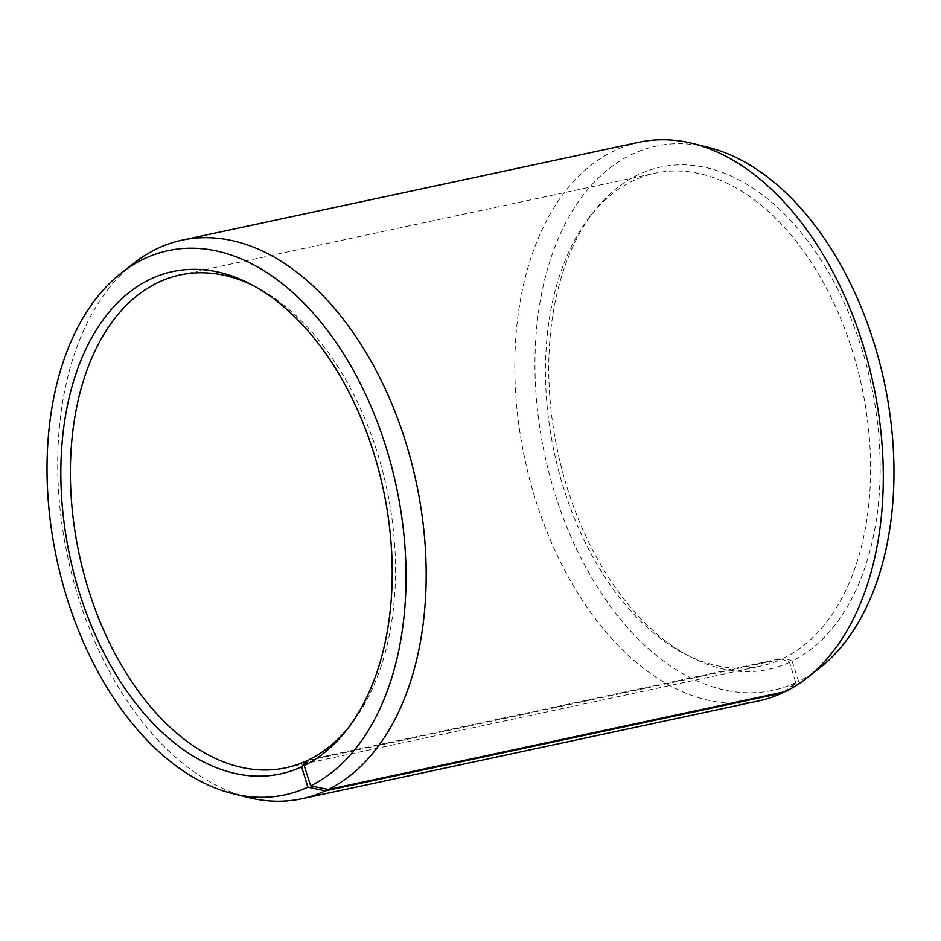 <?xml version="1.0" encoding="UTF-8"?>
<svg xmlns="http://www.w3.org/2000/svg" width="941" height="941" viewBox="0 0 941 941"><rect width="100%" height="100%" fill="white"/><g stroke="black" fill="none" stroke-linecap="round" stroke-linejoin="round"><path stroke-width="0.71" stroke-dasharray="4.71 3.53" d="M254.011 285.97A252.035 157.241 77.9 0 1 256.975 287.487A252.035 157.241 77.9 0 1 386.716 488.45A252.035 157.241 77.9 0 1 350.664 724.911A252.035 157.241 77.9 0 1 348.582 727.511M783.888 691.894L795.804 682.672L789.546 662.323L781.712 659.088A252.035 157.241 77.9 0 1 760.822 666.063A252.035 157.241 77.9 0 1 684.025 653.513A252.035 157.241 77.9 0 1 554.284 452.55A252.035 157.241 77.9 0 1 590.336 216.089A252.035 157.241 77.9 0 1 634.375 180.154A252.035 157.241 77.9 0 1 655.254 173.179A252.035 157.241 77.9 0 1 857.18 367.46A252.035 157.241 77.9 0 1 784.229 657.877L309.142 759.634M789.546 662.323A256.881 160.264 77.9 0 1 689.976 656.63A256.881 160.264 77.9 0 1 557.754 451.809A256.881 160.264 77.9 0 1 594.489 210.796A256.881 160.264 77.9 0 1 639.374 174.179A256.881 160.264 77.9 0 1 861.497 347.923A256.881 160.264 77.9 0 1 792.11 661.088L784.229 657.877M795.804 682.672A278.301 173.626 77.9 0 1 554.449 492.131A278.301 173.626 77.9 0 1 633.117 153.83A278.301 173.626 77.9 0 1 708.02 147.29M758.869 700.857A285.641 178.202 77.9 0 1 529.395 478.263A285.641 178.202 77.9 0 1 615.567 150.16A285.641 178.202 77.9 0 1 639.233 142.244M248.553 797.545A285.641 178.202 77.9 0 1 67.693 556.778A285.641 178.202 77.9 0 1 134.081 263.045M785.394 691.576L798.591 681.331L792.11 661.088M819.564 668.075A278.301 173.626 77.9 0 1 798.591 681.331M781.712 659.088L308.472 760.446M180.178 274.937L655.254 173.179M256.975 287.487L251.024 284.37M350.664 724.911L346.511 730.204M684.025 653.513L689.976 656.63M590.336 216.089L594.489 210.796M285.746 767.821L760.822 666.063"/><path stroke-width="1.41" d="M308.472 760.446L306.625 760.846A252.035 157.241 77.9 0 1 285.746 767.821A252.035 157.241 77.9 0 1 83.267 571.422A252.035 157.241 77.9 0 1 159.288 281.912A252.035 157.241 77.9 0 1 180.178 274.937A252.035 157.241 77.9 0 1 254.011 285.97M348.582 727.511A252.035 157.241 77.9 0 1 309.142 759.634L304.19 765.598L310.659 785.841L328.291 789.475L785.394 691.576A285.641 178.202 77.9 0 0 806.919 677.955A285.641 178.202 77.9 0 0 873.307 384.222A285.641 178.202 77.9 0 0 692.447 143.455A285.641 178.202 77.9 0 0 639.233 142.244L182.131 240.143A285.641 178.202 77.9 0 1 410.97 460.337A285.641 178.202 77.9 0 1 328.291 789.475M306.625 760.846L301.626 766.821L307.883 787.17L325.433 790.84L782.547 692.941L783.888 691.894M782.547 692.941A285.641 178.202 77.9 0 1 758.869 700.857L301.767 798.756A285.641 178.202 77.9 0 1 248.553 797.545L232.98 793.71A278.301 173.626 77.9 0 1 56.766 559.119A278.301 173.626 77.9 0 1 121.436 272.925A278.301 173.626 77.9 0 1 145.196 258.328A278.301 173.626 77.9 0 1 385.834 446.563A278.301 173.626 77.9 0 1 310.659 785.841M325.433 790.84A285.641 178.202 77.9 0 1 301.767 798.756M121.436 272.925L134.081 263.045A285.641 178.202 77.9 0 1 158.453 248.059A285.641 178.202 77.9 0 1 182.131 240.143M307.883 787.17A278.301 173.626 77.9 0 1 232.98 793.71M301.626 766.821A256.881 160.264 77.9 0 1 78.844 590.948A256.881 160.264 77.9 0 1 151.454 278.677A256.881 160.264 77.9 0 1 251.024 284.37A256.881 160.264 77.9 0 1 383.246 489.191A256.881 160.264 77.9 0 1 346.511 730.204A256.881 160.264 77.9 0 1 304.19 765.598M692.447 143.455L708.02 147.29A278.301 173.626 77.9 0 1 884.234 381.881A278.301 173.626 77.9 0 1 819.564 668.075L806.919 677.955"/></g></svg>
